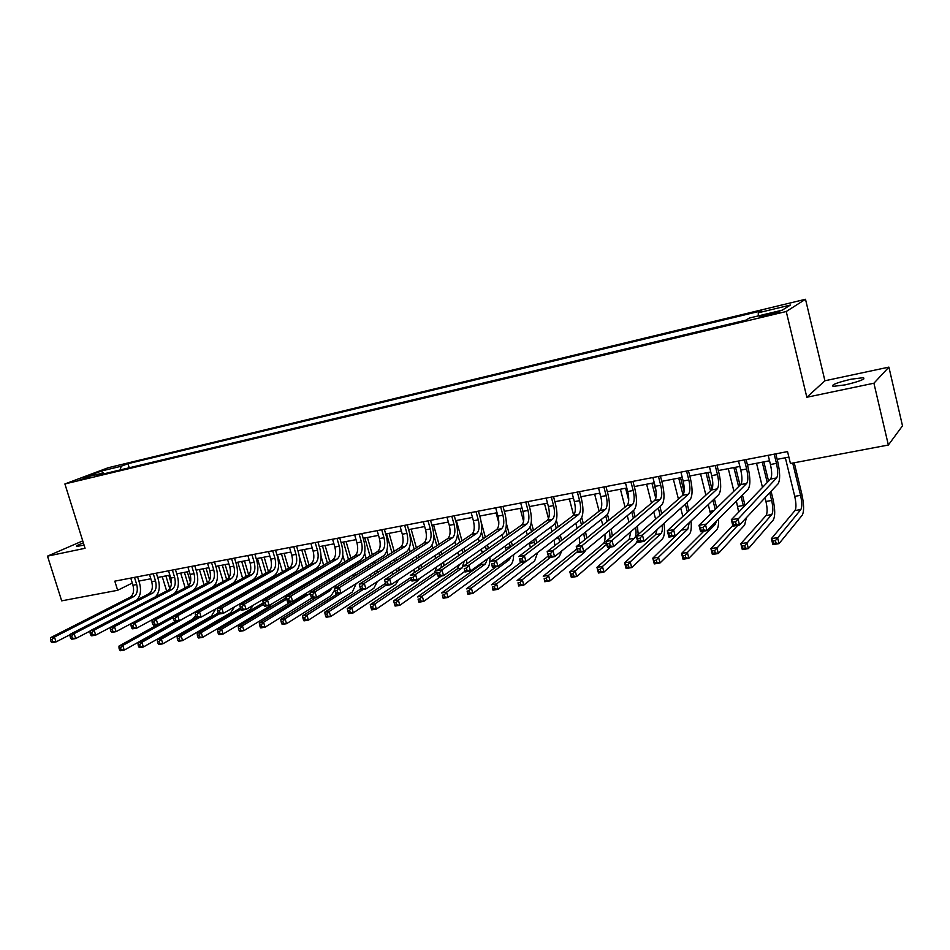 <?xml version="1.0" encoding="UTF-8"?>
<svg xmlns="http://www.w3.org/2000/svg" width="950" height="950" viewBox="0 0 950 950"><rect width="100%" height="100%" fill="white"/><g stroke="black" fill="none" stroke-linecap="round" stroke-linejoin="round"><path stroke-width="1.43" d="M83.374 542.925C77.888 544.896 75.656 546.072 76.677 546.452L84.063 545.122M845.31 384.857C859.762 381.401 865.783 379.014 863.36 377.673L851.034 379.228C836.748 382.636 830.787 385.023 833.138 386.377L845.31 384.857M79.586 480.035L89.288 476.769L79.586 480.035M805.505 299.274L108.157 467.744L64.897 483.954L786.244 311.505L805.505 299.274L824.909 380.772L806.835 397.254L873.917 383.218L888.891 367.116L824.909 380.772M888.891 367.116L902.5 425.838L888.357 445.027L873.917 383.218M888.357 445.027L790.436 463.481L787.538 451.594L114.808 581.163L117.657 590.294L132.299 583.039M774.024 312.55L768.645 313.844C761.603 315.661 758.587 316.718 759.608 317.027L770.545 314.699C777.634 312.883 780.663 311.814 779.617 311.505L774.024 312.55L774.309 313.726M758.29 315.911L758.278 312.787L761.639 310.793L127.977 463.671L129.236 467.78M758.278 312.787L790.424 305.045L782.23 310.163L749.467 318.024L745.893 320.138L96.247 475.677L103.396 472.969L83.671 477.696L101.614 470.963L121.161 466.248L127.977 463.671M82.733 540.871L47.5 556.142L61.679 600.851L117.657 590.294M47.5 556.142L85.061 548.293L64.897 483.954M806.835 397.254L786.244 311.505M138.89 581.056L150.824 578.776M157.664 577.469L169.872 575.142M176.748 573.836L189.228 571.449M196.127 570.131L208.893 567.696M215.828 566.378L228.879 563.884M235.849 562.566L249.197 560.013M256.191 558.683L269.859 556.071M276.877 554.741L290.854 552.069M297.908 550.727L312.218 547.996M319.295 546.642L333.937 543.851M341.05 542.497L356.036 539.648M363.185 538.282L378.516 535.361M385.688 533.983L401.387 530.991M408.595 529.613L424.662 526.549M431.906 525.172L448.353 522.037M455.62 520.648L472.471 517.441M479.774 516.04L497.028 512.751M504.355 511.361L522.037 507.989M529.399 506.588L547.509 503.132M554.895 501.719L573.444 498.18M580.866 496.767L599.878 493.145M607.323 491.72L626.81 488.003M634.291 486.578L654.265 482.766M661.77 481.341L682.242 477.434M689.771 475.997L710.778 471.996M718.331 470.547L739.86 466.45M747.46 465.001L769.536 460.786M777.159 459.337L788.88 457.104M121.161 466.248L120.222 469.929M104.346 473.729L103.396 472.969M101.614 470.963L102.6 473.159M768.194 455.311L770.45 464.503C772.029 471.758 772.065 476.615 770.569 479.049L731.346 519.709L737.901 518.569L739.516 525.029L778.062 483.835C780.247 480.142 780.164 472.863 777.812 461.997L775.818 453.851M774.203 454.159L776.459 463.363C778.038 470.642 778.086 475.499 776.613 477.933L735.549 521.764L732.925 522.215L733.566 524.792L736.203 524.341L735.549 521.764M736.203 524.341L739.516 525.029L732.961 526.158L731.346 519.709L732.925 522.215M732.961 526.158L733.566 524.792M785.341 457.769L794.734 496.363C796.254 503.334 796.337 508.06 794.996 510.542L771.388 538.65L777.575 537.629L779.047 543.626L802.227 515.185C804.187 511.433 804.044 504.343 801.788 493.905L794.224 462.769M792.716 463.054L800.565 495.33C802.073 502.324 802.168 507.051 800.85 509.532L775.426 540.609L772.956 541.025L773.538 543.424L776.019 543.02L775.426 540.609M776.019 543.02L779.047 543.626L772.861 544.635L771.388 538.65L772.956 541.025M772.861 544.635L773.538 543.424M738.518 461.035L740.774 470.119C742.342 477.304 742.33 482.125 740.727 484.559L698.974 525.314L705.387 524.21L707.002 530.587L748.089 489.298C750.453 485.604 750.453 478.384 748.113 467.637L746.118 459.574M744.408 459.895L746.664 469.003C748.232 476.211 748.232 481.032 746.653 483.467L703.024 527.369L700.459 527.808L701.1 530.361L703.677 529.922L703.024 527.369M703.677 529.922L707.002 530.587L700.589 531.691L698.974 525.314L700.459 527.808M700.589 531.691L701.1 530.361M709.424 466.64L711.681 475.629C713.248 482.742 713.177 487.516 711.467 489.963L667.304 530.801L673.586 529.72L675.201 536.026L718.722 494.665C721.24 490.972 721.323 483.811 718.984 473.159L716.989 465.179M715.196 465.524L717.464 474.537C719.019 481.662 718.96 486.447 717.274 488.894L673.586 529.72L671.211 532.843L668.693 533.283L669.346 535.812L671.852 535.372L671.211 532.843M671.852 535.372L675.201 536.026L668.919 537.106L667.304 530.801L668.693 533.283M668.919 537.106L669.346 535.812M680.901 472.126L683.157 481.032C684.712 488.074 684.582 492.824 682.777 495.259L636.31 536.18L642.449 535.111L644.076 541.357L689.914 499.914C692.586 496.233 692.752 489.119 690.436 478.574L688.429 470.678M686.553 471.034L688.821 479.964C690.377 487.017 690.258 491.767 688.465 494.202L642.449 535.111L640.074 538.211L637.604 538.638L638.258 541.132L640.716 540.716L640.074 538.211M640.716 540.716L644.076 541.357L637.925 542.403L636.31 536.18L637.604 538.638M637.925 542.403L638.258 541.132M765.035 497.753L765.949 501.469C767.457 508.381 767.493 513.071 766.044 515.541L740.834 543.685L746.902 542.676L748.374 548.613L773.169 520.137C775.283 516.408 775.224 509.366 772.967 499.035L771.068 491.304M768.574 481.128L763.836 461.878M762.256 462.175L767.244 482.493M769.761 492.706L771.661 500.46C773.169 507.371 773.217 512.074 771.792 514.544L744.741 545.644L742.318 546.036L742.912 548.411L745.334 548.019L744.741 545.644M756.533 463.267L762.494 487.433M745.334 548.019L748.374 548.613L742.318 549.599L740.834 543.685L742.318 546.036M742.318 549.599L742.912 548.411M745.049 505.507L742.449 494.974M740.026 485.248L735.561 467.269M733.887 467.59L738.625 486.614M741.047 496.375L743.648 506.956M728.282 468.659L733.911 491.221M736.369 501.089L738.684 512.109M732.806 525.54L710.909 548.613L716.846 547.628L718.331 553.506L744.658 525.006L746.379 517.691M737.782 525.326L714.673 550.561L712.298 550.952L712.892 553.304L715.267 552.912L714.673 550.561M715.267 552.912L718.331 553.506L712.381 554.467L710.909 548.613L712.298 550.952M712.381 554.467L712.892 553.304M716.716 508.001L714.388 498.774M711.989 489.226L707.797 472.566M706.052 472.898L710.564 490.806M712.916 500.175L715.243 509.438M700.554 473.943L705.886 495.116M708.273 504.593L710.553 514.021M716.443 521.111L715.303 524.305L687.384 552.484L688.869 558.291L716.692 529.779C718.164 528.058 718.782 524.471 718.521 519.021M703.903 531.121L681.566 553.434L687.384 552.484L685.211 555.394L682.884 555.774L683.477 558.101L685.805 557.721L685.211 555.394M685.805 557.721L688.869 558.291L683.05 559.241L681.566 553.434L682.884 555.774M683.05 559.241L683.477 558.101M652.911 477.517L655.179 486.341C656.723 493.311 656.545 498.014 654.633 500.448L605.969 541.429L611.99 540.396L613.605 546.559L661.675 505.067C664.489 501.386 664.739 494.332 662.423 483.894L660.416 476.069M658.469 476.449L660.725 485.284C662.281 492.266 662.114 496.981 660.226 499.415L611.99 540.396L609.591 543.471L607.181 543.887L607.834 546.357L610.244 545.941L609.591 543.471M610.244 545.941L613.605 546.559L607.584 547.592L605.969 541.429L607.181 543.887M607.584 547.592L607.834 546.357M688.952 510.779L686.886 502.657M684.107 491.72L680.556 477.755M678.739 478.099L683.026 494.986M685.342 504.058L687.408 512.204M673.336 479.133L678.419 499.094M680.746 508.202L682.836 516.432M689.237 522.69L687.847 529.043L658.516 557.234L660.001 562.982L689.237 534.47C691.078 532.297 691.683 527.796 691.03 520.98M683.323 528.307L652.804 558.173L658.516 557.234L656.331 560.12L654.051 560.5L654.645 562.792L656.925 562.424L656.331 560.12M656.925 562.424L660.001 562.982L654.289 563.908L652.804 558.173L654.051 560.5M654.289 563.908L654.645 562.792M625.456 482.802L627.724 491.53C629.268 498.441 629.031 503.108 627.036 505.543L576.27 546.582L582.16 545.561L583.775 551.665L633.971 510.126C636.916 506.457 637.248 499.451 634.944 489.108L632.938 481.365M630.907 481.757L633.175 490.509C634.719 497.42 634.493 502.099 632.522 504.533L582.16 545.561L579.761 548.613L577.398 549.017L578.051 551.463L580.403 551.059L579.761 548.613M580.403 551.059L583.775 551.665L577.885 552.674L576.27 546.582L577.398 549.017M577.885 552.674L578.051 551.463M598.524 487.991L600.792 496.636C602.324 503.476 602.051 508.108 599.961 510.542L547.176 551.617L552.947 550.62L554.562 556.664L606.789 515.09C609.876 511.421 610.268 504.462 607.976 494.226L605.969 486.554M603.879 486.97L606.136 495.627C607.668 502.479 607.406 507.122 605.34 509.544L552.947 550.62L550.537 553.648L548.233 554.04L548.874 556.462L551.19 556.059L550.537 553.648M551.19 556.059L554.562 556.664L548.791 557.65L547.176 551.617L548.233 554.04M548.791 557.65L548.874 556.462M572.102 493.086L574.358 501.647C575.89 508.416 575.558 513.024 573.396 515.446L518.688 556.558L524.341 555.584L525.956 561.557L580.117 519.959C583.336 516.289 583.799 509.39 581.519 499.249L579.512 491.661M577.339 492.076L579.607 500.65C581.139 507.442 580.818 512.038 578.669 514.472L524.341 555.584L521.918 558.576L519.662 558.968L520.303 561.355L522.571 560.975L521.918 558.576M522.571 560.975L525.956 561.557L520.303 562.519L519.662 558.968M520.303 562.519L520.303 561.355M546.155 498.085L548.423 506.552C549.931 513.273 549.563 517.833 547.319 520.256L490.77 561.403L496.304 560.441L497.931 566.342L553.945 524.732C557.282 521.075 557.816 514.223 555.548 504.177L553.541 496.66M551.309 497.088L553.577 505.578C555.085 512.299 554.729 516.883 552.496 519.306L496.304 560.441L493.893 563.409L491.673 563.789L492.314 566.153L494.534 565.773L493.893 563.409M494.534 565.773L497.931 566.342L492.385 567.293L491.673 563.789M492.385 567.293L492.314 566.153M520.683 502.989L522.951 511.385C524.459 518.023 524.056 522.559 521.716 524.982L463.41 566.141L468.837 565.202L470.464 571.045L528.259 529.423C531.715 525.766 532.309 518.973 530.053 509.01L528.046 501.564M525.742 502.016L528.01 510.423C529.518 517.085 529.114 521.621 526.799 524.044L468.837 565.202L466.414 568.148L464.241 568.516L464.894 570.855L467.067 570.487L466.414 568.148M467.067 570.487L470.464 571.045L465.037 571.971L464.241 568.516M465.037 571.971L464.894 570.855M661.758 513.76L659.918 506.588M656.117 491.803L653.826 482.849M651.926 483.218L655.797 498.263M658.291 507.989L660.143 515.185M646.617 484.227L651.486 503.108M653.754 511.907L655.619 519.175M662.257 524.923C662.637 529.364 662.186 532.285 660.903 533.698L630.206 561.901L631.691 567.589L662.293 539.066C664.477 536.465 665.036 531.228 663.979 523.367M657.068 529.613L655.571 534.612L624.613 562.816L630.206 561.901L628.021 564.763L625.777 565.131L626.371 567.399L628.615 567.043L628.021 564.763M628.615 567.043L631.691 567.589L626.097 568.504L624.613 562.816L625.777 565.131M626.097 568.504L626.371 567.399M635.099 516.907L633.46 510.554M625.599 488.241L628.722 500.258M631.762 511.955L633.413 518.32M620.398 489.226L625.053 507.146M627.273 515.672L628.947 522.084M635.669 527.523C636.417 532.891 636.013 536.477 634.446 538.258L602.454 566.473L603.939 572.102L635.835 543.59L637.462 540.609M630.812 531.715L629.209 539.161L596.956 567.376L602.454 566.473L600.246 569.311L598.049 569.668L598.654 571.924L600.851 571.567L600.246 569.311M600.851 571.567L603.939 572.102L598.452 572.992L596.956 567.376L598.049 569.668M638.222 534.494L637.379 526.039M598.452 572.992L598.654 571.924M608.962 520.161L607.454 514.401M599.759 493.169L601.374 499.367M605.732 515.933L607.204 521.574M594.641 494.142L599.117 511.195M601.291 519.46L602.787 525.148M609.496 530.385L610.126 537.938M604.877 534.209C605.34 538.947 604.829 542.094 603.333 543.638L569.846 571.841L575.225 570.95L576.709 576.531L610.66 547.069M606.706 544.243L575.225 570.95L573.016 573.764L570.867 574.121L571.461 576.353L573.61 575.997L573.016 573.764M573.61 575.997L576.709 576.531L571.33 577.41L569.846 571.841L570.867 574.121M612.322 536.085L611.242 528.936M571.33 577.41L571.461 576.353M586.756 538.104L585.556 531.988M583.312 523.497L581.756 517.619M580.177 519.911L581.495 524.911M583.751 533.425L584.749 539.719M569.347 498.964L573.658 515.209M575.795 523.272L577.137 528.307M579.322 536.952L579.595 543.887M576.876 548.874L543.234 576.222L548.518 575.356L550.003 580.878L584.345 552.378L585.984 549.836M577.588 551.546L548.518 575.356L546.309 578.146L544.184 578.491L544.789 580.699L546.903 580.355L546.309 578.146M546.903 580.355L550.003 580.878L544.718 581.732L544.184 578.491M544.718 581.732L544.789 580.699M561.581 540.419L560.346 535.135M558.149 526.906L556.367 520.232M555.002 523.592L556.273 528.319M558.481 536.584L559.633 541.928M544.504 503.702L548.506 518.641M550.763 527.096L551.962 531.549M554.183 539.885L554.871 545.633M548.34 555.952L517.121 580.521L522.31 579.666L523.794 585.129L559.289 556.653L561.842 550.869M550.477 557.365L522.31 579.666L520.089 582.433L518.023 582.778L518.617 584.962L520.683 584.63L520.089 582.433M520.683 584.63L523.794 585.129L518.617 585.972L518.023 582.778M518.617 585.972L518.617 584.962M495.686 507.799L497.954 516.111C499.451 522.702 498.999 527.202 496.589 529.613L436.608 570.784L441.916 569.857L443.543 575.653L503.037 534.031C506.599 530.385 507.264 523.628 505.008 513.772L503.013 506.397M500.65 506.849L502.918 515.173C504.414 521.776 503.975 526.288 501.576 528.699L441.916 569.857L439.494 572.779L437.368 573.147L438.009 575.462L440.147 575.106L439.494 572.779M440.147 575.106L443.543 575.653L438.223 576.555L437.368 573.147M438.223 576.555L438.009 575.462M536.798 542.949L535.61 538.353M533.449 530.349L531.252 522.227M530.159 526.787L531.501 531.763M533.674 539.79L534.838 544.421M520.089 508.357L523.581 521.277M526.193 530.908L527.25 534.85M529.435 542.937L530.349 547.794M520.719 562.447L491.506 584.737L496.589 583.906L498.073 589.309L534.672 560.856L537.605 552.603M525.635 561.604L496.589 583.906L494.368 586.649L492.338 586.981L492.931 589.154L494.962 588.822L494.368 586.649M494.962 588.822L498.073 589.309L492.991 590.14L492.338 586.981M492.991 590.14L492.931 589.154M471.129 512.537L473.397 520.766C474.881 527.298 474.394 531.763 471.912 534.173L410.317 575.344L415.53 574.429L417.145 580.165L478.266 538.543C481.947 534.909 482.659 528.2 480.427 518.427L478.42 511.124M475.997 511.599L478.266 519.84C479.762 526.383 479.275 530.86 476.817 533.271L415.53 574.429L413.108 577.327L411.017 577.695L411.659 579.987L413.749 579.631L413.108 577.327M413.749 579.631L417.145 580.165L411.932 581.056L411.017 577.695M411.932 581.056L411.659 579.987M512.406 545.656L511.314 541.631M509.188 533.829L506.35 523.403M505.649 529.566L507.193 535.242M509.319 543.056L510.423 547.105M496.114 512.929L498.833 522.939M502.051 534.719L503.001 538.199M505.151 546.06L506.136 550.216M510.803 556.783L509.105 559.906L471.354 588.062L472.839 593.418L510.494 564.989C512.525 563.267 513.57 559.835 513.617 554.693M496.387 566.604L466.355 588.881L471.354 588.062L469.122 590.793L467.127 591.114L467.721 593.263L469.728 592.931L469.122 590.793M469.728 592.931L472.839 593.418L467.839 594.225L467.127 591.114M467.839 594.225L467.721 593.263M447.011 517.18L449.279 525.338C450.763 531.798 450.229 536.239 447.688 538.638L384.548 579.809L389.666 578.918L391.281 584.582L453.946 542.984C457.722 539.351 458.506 532.701 456.273 523.011L454.278 515.779M451.796 516.254L454.064 524.424C455.549 530.908 455.026 535.349 452.497 537.759L389.666 578.918L387.232 581.792L385.178 582.148L385.831 584.416L387.873 584.06L387.232 581.792M387.873 584.06L391.281 584.582L386.163 585.461L385.831 584.416M384.548 579.809L385.178 582.148M488.431 548.482L487.457 544.92M485.367 537.32L481.294 522.476M481.448 531.917L483.312 538.733M485.414 546.357L486.388 549.919M478.337 538.496L479.18 541.571M481.294 549.242L482.256 552.841M487.457 558.802L485.343 564.003L446.571 592.135L448.056 597.443L486.733 569.05C489.096 567.031 490.164 563.018 489.939 557.009M482.113 562.649L480.641 564.822L441.667 592.942L446.571 592.135L444.339 594.842L442.379 595.163L442.973 597.289L444.944 596.968L444.339 594.842M444.944 596.968L448.056 597.443L443.151 598.251L442.379 595.163M443.151 598.251L442.973 597.289M423.32 521.74L425.576 529.827C427.061 536.227 426.491 540.633 423.878 543.032L359.278 584.179L364.289 583.312L365.904 588.929L430.065 547.342C433.936 543.721 434.767 537.118 432.559 527.511L430.552 520.351M428.022 520.837L430.291 528.936C431.763 535.349 431.205 539.766 428.604 542.165L364.289 583.312L361.855 586.162L359.848 586.506L360.489 588.763L362.496 588.418L361.855 586.162M362.496 588.418L365.904 588.929L360.881 589.784L360.489 588.763M359.278 584.179L359.848 586.506M464.894 551.368L464.027 548.245M461.973 540.823L456.356 520.517M457.52 533.769L459.859 542.224M461.926 549.67L462.793 552.805M454.979 542.058L455.786 544.956M457.864 552.437L458.731 555.596M464.265 561.153L461.985 568.041L422.239 596.149L423.724 601.409L464.859 571.354M459.456 564.514L457.366 568.836L417.43 596.933L422.239 596.149L420.007 598.832L418.083 599.153L418.677 601.255L420.601 600.934L420.007 598.832M420.601 600.934L423.724 601.409L418.914 602.193L418.083 599.153M466.735 563.789L466.616 559.503M418.914 602.193L418.677 601.255M400.045 526.229L402.301 534.232C403.774 540.586 403.168 544.956 400.496 547.354L334.483 588.477L339.399 587.622L341.014 593.18L406.588 551.629C410.566 548.008 411.445 541.452 409.248 531.941L407.241 524.839M404.664 525.338L406.921 533.354C408.393 539.719 407.799 544.101 405.139 546.499L339.399 587.622L336.965 590.461L334.994 590.793L335.635 593.014L337.606 592.681L336.965 590.461M337.606 592.681L341.014 593.18L336.098 594.023L335.635 593.014M334.483 588.477L334.994 590.793M441.774 554.325L441.002 551.582M438.983 544.314L433.544 524.863M433.758 534.779L436.822 545.727M438.853 553.007L439.624 555.75M431.941 545.264L432.796 548.352M434.851 555.667L435.622 558.434M441.346 563.683L441.18 567.649M436.834 566.758L434.483 572.791L393.621 600.851L398.347 600.079L399.831 605.293L441.418 576.009M437.285 573.206L398.347 600.079L396.114 602.751L394.226 603.06L394.82 605.138L396.708 604.829L396.114 602.751M396.708 604.829L399.831 605.293L395.105 606.053L394.82 605.138M443.923 565.761L443.638 562.127M393.621 600.851L394.226 603.06M377.174 530.634L379.43 538.567C380.891 544.861 380.249 549.207 377.518 551.594L310.163 592.693L314.984 591.862L316.599 597.36L383.539 555.833C387.6 552.235 388.538 545.716 386.341 536.287L384.346 529.245M381.71 529.756L383.966 537.7C385.439 544.018 384.809 548.364 382.09 550.751L314.984 591.862L312.55 594.664L310.614 594.997L311.256 597.194L313.191 596.861L312.55 594.664M313.191 596.861L316.599 597.36L311.766 598.179L311.256 597.194M310.163 592.693L310.614 594.997M419.057 557.306L418.38 554.907M416.385 547.806L411.136 529.138M408.654 529.601L414.176 549.219M416.183 556.332L416.86 558.742M409.201 548.174L410.21 551.736M412.229 558.897L412.918 561.308M418.748 566.354L418.879 569.62M414.438 569.204L414.129 572.791M410.899 577.398L370.239 604.711L374.882 603.939L376.366 609.104L417.834 580.806L419.888 578.289M411.433 579.286L374.882 603.939L372.649 606.587L370.785 606.896L371.379 608.962L373.243 608.653L372.649 606.587M373.243 608.653L376.366 609.104L371.723 609.864L371.379 608.962M421.396 567.934L421.004 564.846M370.239 604.711L370.785 606.896M354.694 534.957L356.951 542.818C358.399 549.064 357.734 553.375 354.944 555.762L286.294 596.826L291.033 596.006L292.636 601.457L360.869 559.977C365.026 556.379 366.011 549.908 363.838 540.562L361.831 533.579M359.159 534.102L361.416 541.975C362.864 548.233 362.211 552.544 359.433 554.931L291.033 596.006L288.598 598.797L286.698 599.117L287.339 601.303L289.239 600.97L288.598 598.797M289.239 600.97L292.636 601.457L287.897 602.264L287.339 601.303M286.294 596.826L286.698 599.117M332.595 539.22L334.851 547.01C336.3 553.197 335.599 557.472 332.749 559.859L262.877 600.887L267.52 600.079L269.123 605.471L338.604 564.039C342.843 560.452 343.876 554.016 341.703 544.754L339.708 537.842M336.989 538.365L339.245 546.179C340.694 552.378 339.993 556.664 337.155 559.039L267.52 600.079L265.086 602.846L263.221 603.167L263.863 605.328L265.727 605.008L265.086 602.846M265.727 605.008L269.123 605.471L264.48 606.266L263.863 605.328M262.877 600.887L263.221 603.167M310.876 543.4L313.132 551.119C314.569 557.258 313.832 561.509 310.935 563.884L239.887 604.877L244.447 604.081L246.05 609.425L316.718 568.029C321.029 564.454 322.109 558.066 319.948 548.886L317.965 542.034M315.186 542.569L317.442 550.299C318.879 556.451 318.155 560.714 315.269 563.077L244.447 604.081L242.013 606.824L240.184 607.133L240.825 609.271L242.654 608.962L242.013 606.824M242.654 608.962L246.05 609.425L241.49 610.209L240.825 609.271M239.887 604.877L240.184 607.133M289.524 547.509L291.769 555.168C293.206 561.248 292.446 565.476 289.489 567.839L217.312 608.784L221.801 608.012L223.393 613.296L295.189 571.959C299.582 568.385 300.711 562.056 298.561 552.947L296.578 546.155M293.764 546.689L296.008 554.361C297.445 560.452 296.697 564.692 293.752 567.055L221.801 608.012L219.355 610.719L217.562 611.04L218.203 613.154L219.996 612.845L219.355 610.719M219.996 612.845L223.393 613.296L218.916 614.068L218.203 613.154M217.312 608.784L217.562 611.04M268.517 551.558L270.762 559.146C272.187 565.179 271.403 569.371 268.399 571.734L195.154 612.619L199.547 611.859L201.151 617.108L274.027 575.819C278.493 572.256 279.668 565.962 277.531 556.938L275.548 550.204M272.697 550.751L274.942 558.351C276.367 564.395 275.583 568.599 272.591 570.962L199.547 611.859L197.113 614.555L195.356 614.864L195.985 616.954L197.754 616.657L197.113 614.555M197.754 616.657L201.151 617.108L196.745 617.856L195.985 616.954M195.154 612.619L195.356 614.864M247.867 555.536L250.111 563.053C251.524 569.038 250.705 573.206 247.665 575.558L173.387 616.396L177.709 615.648L179.301 620.837L253.223 579.619C257.759 576.068 258.97 569.822 256.844 560.868L254.861 554.183M251.964 554.741L254.208 562.281C255.633 568.266 254.826 572.446 251.786 574.798L177.709 615.648L175.275 618.319L173.541 618.616L174.183 620.694L175.904 620.398L175.275 618.319M175.904 620.398L179.301 620.837L174.978 621.573L174.183 620.694M173.387 616.396L173.541 618.616M227.549 559.443L229.781 566.913C231.194 572.838 230.351 576.971 227.264 579.322L152.012 620.101L156.251 619.364L157.842 624.506L232.75 583.359C237.357 579.809 238.604 573.61 236.491 564.727L234.507 558.101M231.586 558.671L233.819 566.141C235.232 572.078 234.401 576.222 231.313 578.574L156.251 619.364L153.817 622.024L152.119 622.309L152.748 624.376L154.446 624.079L153.817 622.024M154.446 624.079L157.842 624.506L153.591 625.231L152.748 624.376M152.012 620.101L152.119 622.309M207.563 563.291L209.796 570.689C211.197 576.579 210.33 580.688 207.195 583.027L131.005 623.734L135.173 623.022L136.764 628.116L212.622 587.029C217.289 583.502 218.571 577.327 216.469 568.528L214.498 561.961M211.529 562.531L213.774 569.941C215.175 575.831 214.308 579.951 211.185 582.291L135.173 623.022L132.739 625.658L131.076 625.943L131.706 627.986L133.38 627.689L132.739 625.658M133.38 627.689L136.764 628.116L132.584 628.829L131.706 627.986M131.005 623.734L131.076 625.943M396.744 560.322L396.15 558.244M394.179 551.285L389.084 533.342M386.567 533.817L391.923 552.698M393.906 559.669L394.499 561.747M386.781 550.786L388.016 555.133M390.011 562.139L390.604 564.229M396.471 569.109L396.767 571.841M392.338 571.793L392.35 574.714M385.522 583.347L347.272 608.487L351.832 607.739L353.317 612.857L395.639 584.594L398.691 579.666M386.056 585.153L351.832 607.739L349.6 610.363L347.771 610.66L348.365 612.714L350.194 612.418L349.6 610.363M350.194 612.418L353.317 612.857L348.757 613.593L348.365 612.714M399.178 570.261L398.739 567.637M347.272 608.487L347.771 610.66M374.799 563.362L374.288 561.569M372.341 554.753L367.412 537.474M364.848 537.961L370.049 556.154M371.996 562.994L372.519 564.787M364.646 553.102L366.189 558.505M368.161 565.369L368.671 567.174M374.537 571.947L374.918 574.216M370.548 574.465L370.726 576.888M360.62 589.083L324.71 612.204L329.187 611.467L330.671 616.538L373.813 588.323L377.376 581.483M363.387 589.356L329.187 611.467L326.942 614.08L325.149 614.365L325.743 616.396L327.536 616.111L326.942 614.08M327.536 616.111L330.671 616.538L326.183 617.262L325.743 616.396M377.281 572.707L376.829 570.487M324.71 612.204L325.149 614.365M353.246 566.402L352.806 564.882M350.883 558.196L346.085 541.536M343.473 542.034L348.531 559.597M350.467 566.295L350.906 567.827M342.772 555.049L344.731 561.866M346.679 568.599L347.118 570.143M352.925 574.821L353.353 576.721M352.022 586.209L306.933 615.137L308.406 620.16L352.355 591.992L356.226 583.538M349.077 577.208L349.351 579.215M337.464 593.786L302.527 615.861L306.933 615.137L304.689 617.726L302.931 618.011L303.525 620.018L305.282 619.732L304.689 617.726M305.282 619.732L308.406 620.16L304 620.873L303.525 620.018M355.716 575.249L355.253 573.384M302.527 615.861L302.931 618.011M334.471 577.861L334.02 576.294M332.049 569.466L331.669 568.171M329.769 561.604L325.102 545.538M322.454 546.048L327.382 563.006M329.294 569.584L329.674 570.879M331.657 577.731L332.096 579.31M321.088 556.451L323.641 565.202M325.553 571.817L325.933 573.111M331.978 587.824L329.852 590.852L285.059 618.735L286.532 623.711L331.229 595.591L334.768 589.76M327.916 580.011L328.237 581.661M316.255 597.419L280.737 619.447L285.059 618.735L282.827 621.3L281.093 621.585L281.675 623.58L283.409 623.295L282.827 621.3M283.409 623.295L286.532 623.711L282.209 624.411L281.675 623.58M335.089 588.097L335.314 585.746M280.737 619.447L281.093 621.585M313.536 580.533L313.156 579.215M311.196 572.518L310.887 571.449M308.999 565.001L304.463 549.48M301.779 549.991L306.577 566.402M308.465 572.862L308.786 573.931M310.745 580.652L311.137 581.97M299.345 556.451L302.884 568.528M304.784 575.023L305.104 576.092M307.076 582.837L307.42 584.191M311.647 589.903L310.911 592.242M310.282 593.299L263.566 622.274L265.038 627.214L311.719 598.084M306.874 592.8L304.974 595.151L259.314 622.974L263.566 622.274L261.321 624.827L259.623 625.1L260.205 627.083L261.915 626.798L261.321 624.827M261.915 626.798L265.038 627.214L260.775 627.903L260.205 627.083M314.604 589.986L314.664 588.062M259.314 622.974L259.623 625.1M292.944 583.229L292.624 582.136M290.688 575.558L290.439 574.702M288.574 568.361L284.157 553.351M281.438 553.874L286.116 569.751M287.981 576.116L288.242 576.971M290.178 583.573L290.498 584.666M277.4 554.634L282.471 571.817M284.347 578.206L284.608 579.072M286.567 585.699L286.876 586.791M291.46 592.159L291.163 593.916M287.09 594.771L284.596 598.666L238.248 626.442L242.428 625.753L243.901 630.646L291.175 601.706M286.698 599.141L242.428 625.753L240.196 628.283L238.509 628.568L239.103 630.515L240.777 630.242L240.196 628.283M240.777 630.242L243.901 630.646L239.721 631.322L239.103 630.515M294.322 592.028L294.298 590.461M238.248 626.442L238.509 628.568M272.697 585.948L272.436 585.058M270.524 578.597L270.322 577.921M268.47 571.686L264.171 557.163M261.404 557.686L265.976 573.087M267.829 579.334L268.031 580.011M269.954 586.494L270.216 587.373M257.438 558.446L262.39 575.094M264.254 581.364L264.456 582.041M266.38 588.549L266.641 589.428M271.474 594.534L271.379 595.899M267.354 596.944L267.021 598.452M263.186 602.929L217.538 629.85L221.647 629.173L223.119 634.03L269.907 606.064L272.282 603.594M263.577 604.378L221.647 629.173L219.414 631.691L217.764 631.964L218.346 633.899L219.996 633.626L219.414 631.691M219.996 633.626L223.119 634.03L218.999 634.695L218.346 633.899M274.301 594.178L274.217 592.919M217.538 629.85L217.764 631.964M252.771 588.668L252.569 587.979M248.639 574.809L244.494 560.916M241.704 561.45L246.169 576.377M250.052 589.404L250.254 590.092M237.797 562.186L242.63 578.324M246.537 591.399L246.739 592.087M251.75 596.968L251.75 598.025M247.808 599.236L247.677 600.376M240.457 608.071L197.172 633.211L201.222 632.546L202.683 637.343L250.111 609.449L253.472 605.079M240.92 609.413L201.222 632.546L198.977 635.039L197.362 635.301L197.944 637.224L199.559 636.963L198.977 635.039M199.559 636.963L202.683 637.343L198.633 638.008L197.944 637.224M254.529 596.422L254.434 595.424M197.172 633.211L197.362 635.301M187.898 567.079L190.131 574.418C191.52 580.248 190.629 584.333 187.459 586.673L110.366 627.321L114.463 626.608L116.043 631.655L192.814 590.651C197.541 587.124 198.871 580.996 196.769 572.268L194.797 565.761M191.805 566.331L194.037 573.681C195.439 579.524 194.548 583.609 191.377 585.948L114.463 626.608L112.029 629.221L110.39 629.506L111.031 631.524L112.67 631.239L112.029 629.221M112.67 631.239L116.043 631.655L111.946 632.356L111.031 631.524M110.366 627.321L110.39 629.506M229.033 577.6L225.126 564.609M222.3 565.143L226.67 579.643M218.464 565.879L223.179 581.543M232.275 599.474L232.322 600.269M228.487 601.623L228.451 602.466M218.167 613.035L177.139 636.512L181.118 635.847L182.578 640.621L230.624 612.774L234.555 606.872M219.153 614.021L181.118 635.847L178.885 638.329L177.294 638.59L177.876 640.502L179.467 640.241L178.885 638.329M179.467 640.241L182.578 640.621L178.6 641.262L177.876 640.502M235.03 598.737L234.923 597.977M177.139 636.512L177.294 638.59M168.554 570.808L170.774 578.087C172.164 583.87 171.249 587.931 168.031 590.259L90.096 630.824L94.121 630.135L95.689 635.134L110.366 627.392M172.389 570.071L174.622 577.351C176.011 583.146 175.097 587.219 171.891 589.546L94.121 630.135L91.687 632.724L90.072 633.009L90.701 635.004L92.316 634.731L91.687 632.724M174.123 593.702C178.291 589.843 179.384 583.929 177.389 575.938L175.417 569.489M92.316 634.731L95.689 635.134L91.663 635.823L90.701 635.004M90.096 630.824L90.072 633.009M209.641 580.082L206.067 568.242M203.205 568.789L207.468 582.872M199.429 569.501L204.036 584.713M209.404 604.058L209.416 604.663M196.579 617.666L157.439 639.754L161.357 639.101L162.818 643.827L211.434 616.051L215.769 608.819M199.844 617.322L161.357 639.101L159.113 641.571L157.546 641.82L158.139 643.72L159.707 643.459L159.113 641.571M159.707 643.459L162.818 643.827L158.899 644.468L158.139 643.72M157.439 639.754L157.546 641.82M149.506 574.477L151.727 581.697C153.104 587.433 152.178 591.458 148.912 593.786L70.157 634.279L74.112 633.602L75.691 638.554L90.084 631.061M153.294 573.753L155.515 580.972C156.893 586.72 155.966 590.758 152.713 593.085L74.112 633.602L71.689 636.179L70.11 636.453L70.739 638.436L72.319 638.163L71.689 636.179M155.467 596.802C159.279 592.788 160.229 587.041 158.317 579.559L156.346 573.159M72.319 638.163L75.691 638.554L71.725 639.231L70.739 638.436M70.157 634.279L70.11 636.453M190.451 582.196L187.292 571.817M184.407 572.375L188.516 585.877M180.678 573.076L185.191 587.86M192.779 613.32L141.906 642.307L143.367 646.998L192.553 619.269L195.652 615.849M177.08 621.217L138.059 642.948L141.906 642.307L139.674 644.753L138.13 645.002L138.712 646.879L140.256 646.629L139.674 644.753M140.256 646.629L143.367 646.998L139.507 647.615L138.712 646.879M197.042 611.574L197.149 610.886M138.059 642.948L138.13 645.002M130.768 578.087L132.976 585.247C134.354 590.936 133.392 594.938 130.102 597.253L50.564 637.676L54.459 636.999L56.026 641.915L70.146 634.659M134.484 577.374L136.705 584.535C138.083 590.235 137.132 594.249 133.843 596.564L54.459 636.999L52.036 639.564L50.469 639.837L51.098 641.796L52.666 641.535L52.036 639.564M136.942 599.937C140.541 595.864 141.407 590.259 139.531 583.122L137.572 576.781M52.666 641.535L56.026 641.915L52.131 642.592L51.098 641.796M50.564 637.676L50.469 639.837M171.404 583.822L168.815 575.344M165.894 575.902L169.801 588.656M162.224 576.602L166.642 590.983M173.458 617.381L122.776 645.454L124.224 650.109L175.204 621.538M169.943 617.856L118.987 646.083L122.776 645.454L120.543 647.888L119.023 648.137L119.605 649.99L121.125 649.741L120.543 647.888M121.125 649.741L124.224 650.109L120.436 650.726L119.605 649.99M118.987 646.083L119.023 648.137M768.942 315.079L768.645 313.844M776.459 463.363L770.45 464.503M776.613 477.933L770.569 479.049M800.565 495.33L794.734 496.363M800.85 509.532L794.996 510.542M746.664 469.003L740.774 470.119M746.653 483.467L740.727 484.559M717.464 474.537L711.681 475.629M717.274 488.894L711.467 489.963M688.821 479.964L683.157 481.032M688.465 494.202L682.777 495.259M771.661 500.46L765.949 501.469M771.792 514.544L766.044 515.541M743.316 505.483L737.711 506.481M713.961 510.696L709.994 511.397M715.303 524.305L712.844 524.721M660.725 485.284L655.179 486.341M660.226 499.415L654.633 500.448M687.847 529.043L682.421 529.981M633.175 490.509L627.724 491.53M632.522 504.533L627.036 505.543M606.136 495.627L600.792 496.636M605.34 509.544L599.961 510.542M579.607 500.65L574.358 501.647M578.669 514.472L573.396 515.446M553.577 505.578L548.423 506.552M552.496 519.306L547.319 520.256M528.01 510.423L522.951 511.385M526.799 524.044L521.716 524.982M660.903 533.698L655.571 534.612M634.446 538.258L629.209 539.161M606.409 543.103L603.333 543.638M583.846 533.769L583.169 533.888M558.909 538.199L555.619 538.781M502.918 515.173L497.954 516.111M501.576 528.699L496.589 529.613M534.411 542.533L529.566 543.4M478.266 519.84L473.397 520.766M476.817 533.271L471.912 534.173M510.34 546.808L505.578 547.651M509.105 559.906L505.839 560.464M454.064 524.424L449.279 525.338M452.497 537.759L447.688 538.638M484.239 551.439L482.006 551.831M485.343 564.003L480.641 564.822M430.291 528.936L425.576 529.827M428.604 542.165L423.878 543.032M461.985 568.041L457.366 568.836M406.921 533.354L402.301 534.232M405.139 546.499L400.496 547.354M437.036 572.351L434.483 572.791M383.966 537.7L379.43 538.567M382.09 550.751L377.518 551.594M361.416 541.975L356.951 542.818M359.433 554.931L354.944 555.762M339.245 546.179L334.851 547.01M337.155 559.039L332.749 559.859M317.442 550.299L313.132 551.119M315.269 563.077L310.935 563.884M296.008 554.361L291.769 555.168M293.752 567.055L289.489 567.839M274.942 558.351L270.762 559.146M272.591 570.962L268.399 571.734M254.208 562.281L250.111 563.053M251.786 574.798L247.665 575.558M233.819 566.141L229.781 566.913M231.313 578.574L227.264 579.322M213.774 569.941L209.796 570.689M211.185 582.291L207.195 583.027M350.966 587.207L350.241 587.337M331.871 578.467L329.876 578.811M329.852 590.852L326.004 591.518M310.733 582.207L307.076 582.861M309.082 594.439L304.974 595.151M287.731 586.293L286.793 586.459M286.556 598.334L284.596 598.666M194.037 573.681L190.131 574.418M191.377 585.948L187.459 586.673M174.622 577.351L170.774 578.087M171.891 589.546L168.031 590.259M155.515 580.972L151.727 581.697M152.713 593.085L148.912 593.786M191.188 614.804L189.656 615.066M136.705 584.535L132.976 585.247M133.843 596.564L130.102 597.253M172.591 618.011L168.91 618.652M863.693 379.062L863.36 377.673"/></g></svg>
